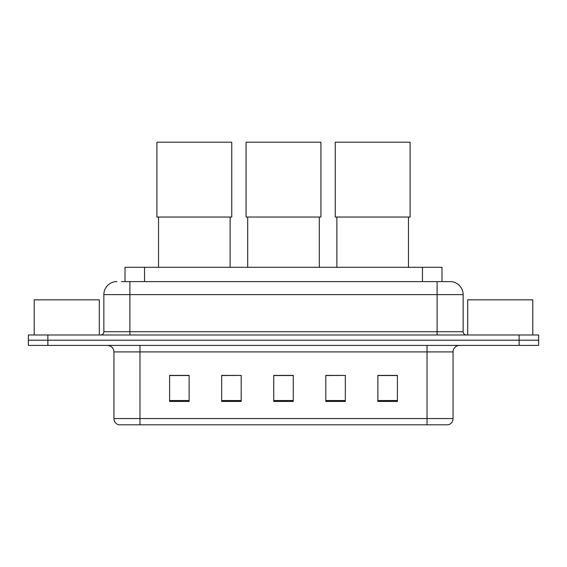 <?xml version="1.0" encoding="UTF-8"?>
<svg xmlns="http://www.w3.org/2000/svg" width="567" height="567" viewBox="0 0 567 567"><rect width="100%" height="100%" fill="white"/><g stroke="black" fill="none" stroke-linecap="round" stroke-linejoin="round"><path stroke-width="0.85" d="M125.016 281.615L125.016 267.291L441.984 267.291L441.984 281.615M121.728 281.615L445.57 281.615M121.43 281.615L129.893 281.615L129.893 294.627L103.853 294.627L103.853 331.73A3.253 3.253 0 0 1 100.6 334.984M116.873 281.615A13.02 13.02 0 0 0 103.853 294.627M450.127 281.615A13.02 13.02 0 0 1 463.147 294.627L437.107 294.627L437.107 281.615L449.929 281.615M463.147 294.627L463.147 331.73C463.338 333.708 464.423 334.792 466.4 334.984M47.876 334.984L28.35 334.984L28.35 340.193L47.876 340.193L28.35 340.193L28.35 345.402L47.876 345.402L47.876 340.193L519.124 340.193L47.876 340.193L47.876 334.984L519.124 334.984L519.124 340.193L538.65 340.193L519.124 340.193L519.124 345.402L47.876 345.402M519.124 345.402L538.65 345.402L538.65 334.984L519.124 334.984M453.054 418.559C452.877 421.678 451.318 423.762 448.369 424.811L427.022 424.811L427.022 418.559L453.054 418.559L453.054 351.909A6.506 6.506 0 0 1 459.568 345.402M427.022 424.811L118.631 424.811A6.506 6.506 0 0 1 113.946 418.559L113.946 351.909C113.556 347.954 111.387 345.785 107.432 345.402M397.403 401.443L397.403 375.404L377.877 375.404L377.877 401.443L397.403 401.443M345.331 401.443L345.331 375.404L325.805 375.404L325.805 401.443L345.331 401.443M189.123 401.443L189.123 375.404L169.597 375.404L169.597 401.443L189.123 401.443M241.195 401.443L241.195 375.404L221.669 375.404L221.669 401.443L241.195 401.443M293.267 401.443L293.267 375.404L273.733 375.404L273.733 401.443L293.267 401.443M113.946 418.559L139.978 418.559L139.978 424.811L131.175 424.811M415.313 424.811L151.687 424.811M241.195 375.404L221.669 375.538L241.195 375.404M345.331 375.404L325.805 375.538L345.331 375.404M293.267 375.538L273.733 375.538M189.123 375.538L169.597 375.538M397.403 375.538L377.877 375.538M99.296 334.984L99.296 299.837L34.211 299.837L34.211 334.984M158.526 217.041L158.526 267.291M230.124 217.041L230.124 267.291M156.903 142.189L231.754 142.189L231.754 217.041L156.903 217.041L156.903 142.189M247.701 217.041L247.701 267.291M319.299 217.041L319.299 267.291M246.071 142.189L320.929 142.189L320.929 217.041L246.071 217.041L246.071 142.189M336.876 217.041L336.876 267.291M408.474 217.041L408.474 267.291M335.246 142.189L410.097 142.189L410.097 217.041L335.246 217.041L335.246 142.189M532.789 334.984L532.789 299.837L467.704 299.837L467.704 334.984M144.542 281.615L144.542 267.291M422.458 281.615L422.458 267.291M129.893 334.984L129.893 331.73L463.147 331.73M103.853 331.73L129.893 331.73L129.893 294.627L437.107 294.627L437.107 334.984M427.022 345.402L427.022 351.909L113.946 351.909M453.054 351.909L427.022 351.909L427.022 418.559L139.978 418.559L139.978 345.402M293.267 400.536L273.733 400.536M241.195 400.536L221.669 400.536M189.123 400.536L169.597 400.536M345.331 400.536L325.805 400.536M397.403 400.536L377.877 400.536"/></g></svg>
